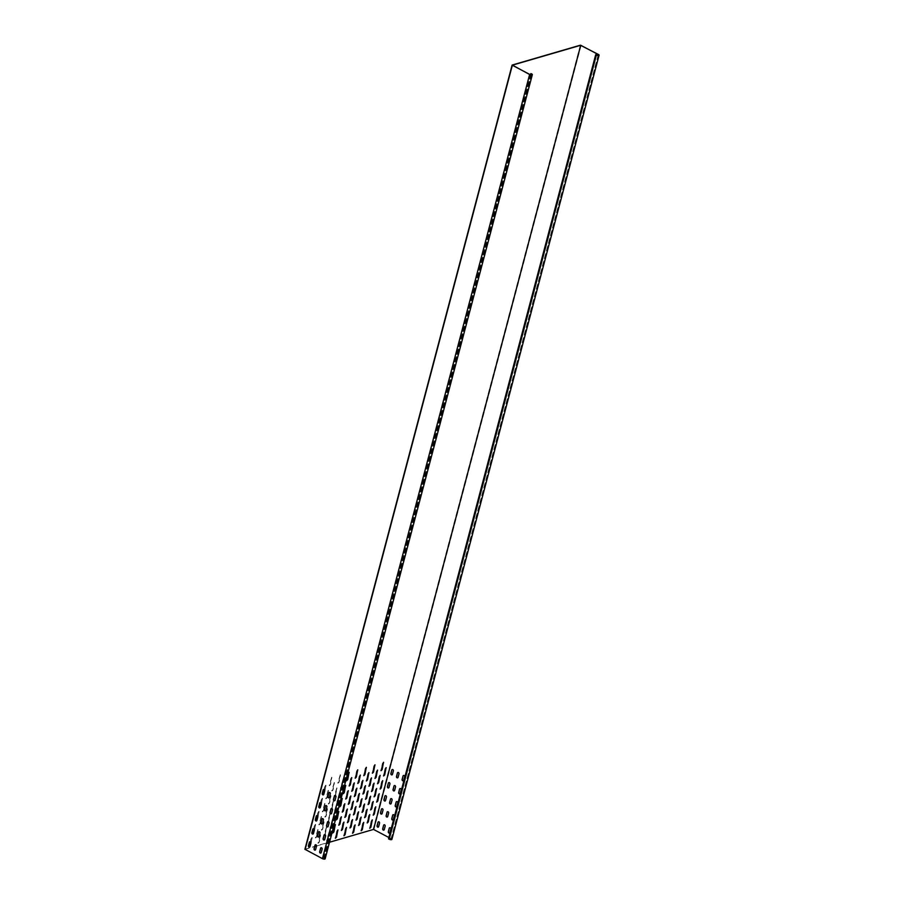 <?xml version="1.0" encoding="UTF-8"?>
<svg xmlns="http://www.w3.org/2000/svg" width="904" height="904" viewBox="0 0 904 904"><rect width="100%" height="100%" fill="white"/><g stroke="black" fill="none" stroke-linecap="round" stroke-linejoin="round"><path stroke-width="0.68" stroke-dasharray="4.52 3.39" d="M383.59 762.332L382.415 763.315L380.946 770.603M380.143 775.395L378.968 776.389L377.499 783.678M376.685 788.469L375.51 789.452L374.041 796.74M373.239 801.532L372.064 802.526L370.583 809.814M369.781 814.606L368.606 815.589L367.137 822.889M374.99 764.829L373.815 765.824L372.346 773.112M371.533 777.903L370.369 778.886L368.888 786.175M368.086 790.966L366.911 791.96L365.442 799.249M364.628 804.04L363.453 805.023L361.984 812.323M361.182 817.114L360.007 818.097L358.538 825.386M366.391 767.338L365.216 768.321L363.747 775.609M362.933 780.401L361.758 781.395L360.289 788.683M359.487 793.475L358.312 794.458L356.831 801.758M356.029 806.549L354.854 807.532L353.385 814.82M352.571 819.612L351.407 820.606L349.927 827.894M357.792 769.835L356.617 770.829L355.136 778.118M354.334 782.909L353.159 783.892L351.69 791.192M350.876 795.983L349.701 796.966L348.232 804.255M347.43 809.046L346.255 810.04L344.786 817.329M343.972 822.12L342.797 823.103L341.328 830.392M349.181 772.344L348.006 773.327L346.537 780.627M345.735 785.418L344.56 786.401L343.079 793.689M342.277 798.481L341.102 799.475L339.633 806.764M338.83 811.555L337.655 812.538L336.175 819.826M335.373 824.617L334.197 825.612L332.728 832.9M340.48 774.864L338.028 783.214L339.113 782.141L340.48 774.864M340.254 774.751L337.802 783.101L338.887 782.016L340.254 774.751M335.52 795.576L337.022 787.938L334.582 796.288M335.294 795.463L336.796 787.813L334.356 796.164M332.062 808.651L333.565 801L331.124 809.351M331.836 808.526L333.35 800.887L330.898 809.238M328.604 821.713L330.118 814.075L327.677 822.425M328.389 821.6L329.892 813.95L327.451 822.301M325.157 834.787L326.66 827.137L324.22 835.488M324.931 834.663L326.434 827.024L323.994 835.375M331.87 777.372L329.429 785.723L330.502 784.638L331.87 777.372M331.644 777.248L329.203 785.599L330.288 784.525L331.644 777.248M328.423 790.435L325.971 798.786L327.056 797.712L328.423 790.435M328.197 790.322L325.756 798.673L326.83 797.588L328.197 790.322M324.965 803.509L322.525 811.86L323.598 810.786L324.965 803.509M324.739 803.385L322.299 811.736L323.372 810.662L324.739 803.385M321.519 816.572L319.067 824.923L320.152 823.849L321.519 816.572M321.293 816.459L318.841 824.81L319.926 823.736L321.293 816.459M318.061 829.646L315.62 837.997L316.694 836.923L318.061 829.646M317.835 829.522L315.394 837.884L316.468 836.799L317.835 829.522M324.118 793.147L326.208 785.892L325.847 785.158L324.999 786.243L324.129 789.554M324.739 790.48L325.982 785.779L325.621 785.034L324.773 786.13L323.304 793.418M320.671 806.21L322.751 798.966L322.389 798.221L321.553 799.317L320.671 802.628M321.282 803.554L322.525 798.842L322.163 798.108L321.327 799.192L319.858 806.492M317.214 819.284L319.304 812.029L318.942 811.295L318.095 812.38L317.225 815.702M317.835 816.617L319.078 811.916L318.716 811.17L317.869 812.267L316.4 819.555M313.756 832.358L315.846 825.103L315.485 824.358L314.648 825.454L313.767 828.765M314.377 829.691L315.62 824.979L315.259 824.245L314.422 825.329L312.942 832.629M310.309 845.421L312.4 838.166L312.038 837.432L311.191 838.528L310.321 841.839M310.931 842.754L312.174 838.053L311.812 837.319L310.965 838.404L309.496 845.692M334.446 782.649L332.005 791L333.079 789.926L334.446 782.649M334.22 782.536L331.779 790.887L332.853 789.802L334.22 782.536M331 795.723L328.547 804.074L329.632 802.989L331 795.723M330.774 795.599L328.321 803.95L329.406 802.876L330.774 795.599M327.542 808.786L325.101 817.137L326.174 816.063L327.542 808.786M327.316 808.673L324.875 817.024L325.948 815.95L327.316 808.673M324.084 821.86L321.643 830.211L322.728 829.137L324.084 821.86M323.869 821.736L321.417 830.087L322.502 829.013L323.869 821.736M320.637 834.923L318.197 843.274L319.27 842.2L320.637 834.923M320.411 834.81L317.971 843.161L319.044 842.087L320.411 834.81M343.045 780.152L340.605 788.503L341.689 787.418L343.045 780.152M342.831 780.028L340.379 788.378L341.463 787.305L342.831 780.028M339.599 793.215L337.158 801.565L338.232 800.492L339.599 793.215M339.373 793.102L336.932 801.452L338.006 800.368L339.373 793.102M336.141 806.289L333.7 814.64L334.774 813.555L336.141 806.289M335.915 806.165L333.474 814.515L334.559 813.442L335.915 806.165M332.695 819.352L330.242 827.702L331.327 826.629L332.695 819.352M332.469 819.239L330.028 827.589L331.101 826.516L332.469 819.239M329.237 832.426L326.796 840.776L327.869 839.703L329.237 832.426M329.011 832.301L326.57 840.652L327.643 839.579L329.011 832.301M351.758 777.632L350.582 778.615L349.113 785.904M348.311 790.695L347.136 791.689L345.656 798.978M344.853 803.769L343.678 804.752L342.209 812.041M341.396 816.832L340.22 817.826L338.751 825.115M337.949 829.906L336.774 830.889L335.305 838.177M360.357 775.123L359.182 776.107L357.713 783.406M356.911 788.186L355.735 789.181L354.266 796.469M353.453 801.26L352.277 802.243L350.808 809.543M350.006 814.334L348.831 815.318L347.351 822.606M346.548 827.397L345.373 828.392L343.904 835.68M368.968 772.615L367.792 773.609L366.312 780.898M365.51 785.689L364.335 786.672L362.866 793.972M362.052 798.752L360.888 799.746L359.408 807.035M358.606 811.826L357.43 812.809L355.961 820.109M355.148 824.9L353.972 825.883L352.503 833.172M377.567 770.118L376.392 771.101L374.923 778.389M374.109 783.18L372.934 784.175L371.465 791.463M370.663 796.254L369.487 797.238L368.018 804.537M367.205 809.317L366.03 810.312L364.561 817.6M363.758 822.391L362.583 823.374L361.103 830.674M386.166 767.609L384.991 768.603L383.522 775.892M382.72 780.683L381.544 781.666L380.064 788.955M379.262 793.746L378.087 794.74L376.618 802.029M375.804 806.82L374.629 807.803L373.16 815.092M372.358 819.883L371.182 820.877L369.713 828.166M305.021 849.184L373.149 829.352L391.251 838.618A1.751 0.655 14.8 0 1 391.907 839.364M529.789 74.456L322.604 858.608L305.077 849.353L314.784 846.528M316.547 846.008L329.531 842.234M305.077 849.353L512.252 65.201M403.286 780.785A1.017 0.802 -106.2 0 0 403.873 780.208L404.766 776.807A1.017 0.802 -106.2 0 0 403.613 775.44M399.828 793.859A1.017 0.802 -106.2 0 0 400.416 793.271L401.319 789.881A1.017 0.802 -106.2 0 0 400.156 788.514M396.37 806.922A1.017 0.802 -106.2 0 0 396.969 806.345L397.862 802.944A1.017 0.802 -106.2 0 0 396.709 801.577M392.924 819.996A1.017 0.802 -106.2 0 0 393.511 819.408L394.404 816.018A1.017 0.802 -106.2 0 0 393.251 814.651M389.466 833.059A1.017 0.802 -106.2 0 0 390.053 832.482L390.957 829.081A1.017 0.802 -106.2 0 0 389.805 827.725M397.658 777.824A1.017 0.802 -106.2 0 0 398.246 777.237L399.15 773.835A1.017 0.802 -106.2 0 0 397.997 772.479M394.212 790.887A1.017 0.802 -106.2 0 0 394.799 790.311L395.692 786.909A1.017 0.802 -106.2 0 0 394.539 785.542M390.754 803.961A1.017 0.802 -106.2 0 0 391.342 803.373L392.246 799.983A1.017 0.802 -106.2 0 0 391.082 798.616M387.307 817.024A1.017 0.802 -106.2 0 0 387.895 816.448L388.788 813.046A1.017 0.802 -106.2 0 0 387.635 811.69M383.85 830.098A1.017 0.802 -106.2 0 0 384.437 829.51L385.341 826.12A1.017 0.802 -106.2 0 0 384.177 824.753M392.042 774.852A1.017 0.802 -106.2 0 0 392.63 774.276L393.534 770.875A1.017 0.802 -106.2 0 0 392.37 769.507M388.584 787.926A1.017 0.802 -106.2 0 0 389.183 787.339L390.076 783.949A1.017 0.802 -106.2 0 0 388.923 782.581M385.138 800.989A1.017 0.802 -106.2 0 0 385.726 800.413L386.618 797.012A1.017 0.802 -106.2 0 0 385.466 795.656M378.234 827.137A1.017 0.802 -106.2 0 0 378.821 826.55L379.714 823.149A1.017 0.802 -106.2 0 0 378.561 821.792M381.68 814.063A1.017 0.802 -106.2 0 0 382.268 813.476L383.172 810.086A1.017 0.802 -106.2 0 0 382.019 808.718M388.878 837.511L391.635 839.296L388.517 838.867M309.586 847.116A1.017 0.802 -106.2 0 0 310.174 846.528L311.066 843.138A1.017 0.802 -106.2 0 0 309.914 841.771M315.202 850.076A1.017 0.802 -106.2 0 0 315.79 849.5L316.694 846.099A1.017 0.802 -106.2 0 0 315.53 844.731M320.818 853.048A1.017 0.802 -106.2 0 0 321.417 852.461L322.31 849.071A1.017 0.802 -106.2 0 0 321.157 847.703M313.033 834.042A1.017 0.802 -106.2 0 0 313.62 833.465L314.524 830.064A1.017 0.802 -106.2 0 0 313.372 828.697M318.66 837.014A1.017 0.802 -106.2 0 0 319.248 836.426L320.14 833.036A1.017 0.802 -106.2 0 0 318.988 831.669M324.276 839.974A1.017 0.802 -106.2 0 0 324.864 839.398L325.768 835.997A1.017 0.802 -106.2 0 0 324.604 834.629M316.49 820.979A1.017 0.802 -106.2 0 0 317.078 820.391L317.982 816.99A1.017 0.802 -106.2 0 0 316.818 815.634M322.106 823.939A1.017 0.802 -106.2 0 0 322.694 823.363L323.598 819.962A1.017 0.802 -106.2 0 0 322.445 818.595M327.734 826.911A1.017 0.802 -106.2 0 0 328.321 826.324L329.214 822.922A1.017 0.802 -106.2 0 0 328.062 821.566M319.937 807.905A1.017 0.802 -106.2 0 0 320.536 807.328L321.428 803.927A1.017 0.802 -106.2 0 0 320.276 802.56M325.564 810.877A1.017 0.802 -106.2 0 0 326.152 810.289L327.045 806.888A1.017 0.802 -106.2 0 0 325.892 805.532M331.18 813.837A1.017 0.802 -106.2 0 0 331.768 813.261L332.672 809.86A1.017 0.802 -106.2 0 0 331.508 808.492M323.395 794.842A1.017 0.802 -106.2 0 0 323.982 794.254L324.886 790.853A1.017 0.802 -106.2 0 0 323.722 789.497M329.011 797.803A1.017 0.802 -106.2 0 0 329.61 797.226L330.502 793.825A1.017 0.802 -106.2 0 0 329.35 792.458M334.638 800.774A1.017 0.802 -106.2 0 0 335.226 800.187L336.118 796.786A1.017 0.802 -106.2 0 0 334.966 795.43M595.872 54.669L388.686 838.822M322.604 858.608L324.875 858.721L323.655 857.749L324.502 858.054A1.751 0.655 14.8 0 1 325.157 858.8M530.535 74.738L323.655 857.749M531.01 73.552L323.824 857.693M580.334 45.2L373.149 829.352M581.125 45.336L373.94 829.488M598.437 54.466L391.251 838.618M598.03 55.415L391.082 838.675M596.538 55.02L389.364 839.172M531.676 73.902L324.502 858.054M531.269 74.851L324.333 858.099M598.81 55.144L391.635 839.296M324.875 858.721L532.06 74.58"/><path stroke-width="1.36" d="M383.488 762.343L381.047 770.694L382.121 769.62L383.488 762.343M380.03 775.417L377.589 783.768L378.663 782.683L380.03 775.417M376.584 788.48L374.132 796.831L375.216 795.757L376.584 788.48M373.126 801.554L370.685 809.905L371.759 808.831L373.126 801.554M369.679 814.617L367.227 822.968L368.312 821.894L369.679 814.617M374.889 764.852L372.437 773.202L373.522 772.118L374.889 764.852M371.431 777.915L368.99 786.265L370.064 785.192L371.431 777.915M367.984 790.989L365.532 799.339L366.617 798.266L367.984 790.989M364.527 804.051L362.086 812.402L363.159 811.329L364.527 804.051M361.069 817.126L358.628 825.476L359.702 824.403L361.069 817.126M366.278 767.349L363.837 775.7L364.922 774.626L366.278 767.349M362.832 780.423L360.391 788.774L361.464 787.7L362.832 780.423M359.374 793.486L356.933 801.848L358.007 800.763L359.374 793.486M355.927 806.56L353.475 814.911L354.56 813.837L355.927 806.56M352.47 819.634L350.029 827.985L351.102 826.9L352.47 819.634M357.679 769.858L355.238 778.208L356.312 777.135L357.679 769.858M354.232 782.92L351.78 791.282L352.865 790.198L354.232 782.92M350.775 795.995L348.334 804.345L349.407 803.272L350.775 795.995M347.317 809.069L344.876 817.419L345.961 816.335L347.317 809.069M343.87 822.131L341.429 830.482L342.503 829.409L343.87 822.131M349.08 772.366L346.639 780.717L347.712 779.632L349.08 772.366M345.622 785.429L343.181 793.78L344.254 792.706L345.622 785.429M342.175 798.503L339.723 806.854L340.808 805.769L342.175 798.503M338.717 811.566L336.277 819.917L337.35 818.843L338.717 811.566M335.271 824.64L332.819 832.991L333.904 831.906L335.271 824.64M351.656 777.643L349.204 785.994L350.289 784.921L351.656 777.643M348.198 790.717L345.757 799.068L346.831 797.983L348.198 790.717M344.752 803.78L342.3 812.131L343.384 811.057L344.752 803.78M341.294 816.854L338.853 825.205L339.927 824.12L341.294 816.854M337.836 829.917L335.395 838.268L336.48 837.194L337.836 829.917M360.255 775.135L357.814 783.486L358.888 782.412L360.255 775.135M356.797 788.209L354.357 796.56L355.441 795.486L356.797 788.209M353.351 801.283L350.91 809.634L351.984 808.549L353.351 801.283M349.893 814.346L347.452 822.696L348.526 821.623L349.893 814.346M346.447 827.42L343.995 835.771L345.079 834.686L346.447 827.42M368.855 772.637L366.414 780.988L367.487 779.915L368.855 772.637M365.408 785.7L362.956 794.051L364.041 792.977L365.408 785.7M361.95 798.774L359.509 807.125L360.583 806.052L361.95 798.774M358.504 811.837L356.052 820.199L357.136 819.114L358.504 811.837M355.046 824.911L352.605 833.262L353.679 832.188L355.046 824.911M377.465 770.129L375.013 778.48L376.098 777.406L377.465 770.129M374.007 783.203L371.567 791.554L372.64 790.469L374.007 783.203M370.55 796.266L368.109 804.616L369.182 803.543L370.55 796.266M367.103 809.34L364.651 817.691L365.736 816.617L367.103 809.34M363.645 822.403L361.204 830.765L362.278 829.68L363.645 822.403M386.064 767.632L383.612 775.982L384.697 774.897L386.064 767.632M382.607 780.694L380.166 789.045L381.239 787.972L382.607 780.694M379.16 793.769L376.708 802.119L377.793 801.034L379.16 793.769M375.702 806.831L373.262 815.182L374.335 814.108L375.702 806.831M372.245 819.905L369.804 828.256L370.889 827.183L372.245 819.905M314.784 846.528L316.547 846.008M329.531 842.234L373.544 829.42L580.73 45.268L512.252 65.201L529.789 74.456L532.06 74.58L531.507 73.959L531.269 74.851M530.535 74.738L530.84 73.597L531.676 73.902A1.751 0.655 -165.2 0 1 532.343 74.648A1.751 0.655 -165.2 0 1 531.326 74.975A1.751 0.655 -165.2 0 1 529.62 74.501L512.206 65.031L580.334 45.2L598.437 54.466A1.751 0.655 -165.2 0 1 599.092 55.223A1.751 0.655 -165.2 0 1 598.075 55.539A1.751 0.655 -165.2 0 1 596.369 55.076L595.691 54.715L388.517 838.867L389.195 839.217A1.751 0.655 14.8 0 0 390.901 839.692A1.751 0.655 14.8 0 0 391.907 839.364L599.092 55.223M373.16 815.092L374.109 813.995L375.804 806.82M369.713 828.166L370.663 827.058L372.358 819.883M376.618 802.029L377.567 800.921L379.262 793.746M380.064 788.955L381.013 787.847L382.72 780.683M383.522 775.892L384.471 774.784L386.166 767.609M361.103 830.674L362.052 829.567L363.758 822.391M364.561 817.6L365.51 816.493L367.205 809.317M368.018 804.537L368.968 803.43L370.663 796.254M371.465 791.463L372.414 790.356L374.109 783.18M374.923 778.389L375.872 777.282L377.567 770.118M352.503 833.172L353.453 832.064L355.148 824.9M355.961 820.109L356.911 819.001L358.606 811.826M359.408 807.035L360.357 805.927L362.052 798.752M362.866 793.972L363.815 792.864L365.51 785.689M366.312 780.898L367.261 779.79L368.968 772.615M343.904 835.68L344.853 834.573L346.548 827.397M347.351 822.606L348.3 821.499L350.006 814.334M350.808 809.543L351.758 808.436L353.453 801.26M354.266 796.469L355.216 795.362L356.911 788.186M357.713 783.406L358.662 782.299L360.357 775.123M335.305 838.177L336.254 837.07L337.949 829.906M338.751 825.115L339.701 824.007L341.396 816.832M342.209 812.041L343.158 810.933L344.853 803.769M345.656 798.978L346.605 797.87L348.311 790.695M349.113 785.904L350.063 784.796L351.758 777.632M309.496 845.692L310.931 842.754M312.942 832.629L314.377 829.691M316.4 819.555L317.835 816.617M319.858 806.492L321.282 803.554M323.304 793.418L324.739 790.48M325.157 834.787L324.22 835.488L324.931 834.663M328.604 821.713L327.677 822.425L328.389 821.6M332.062 808.651L331.124 809.351L331.836 808.526M335.52 795.576L334.582 796.288L335.294 795.463M332.728 832.9L333.678 831.793L335.373 824.617M336.175 819.826L337.124 818.719L338.83 811.555M339.633 806.764L340.582 805.656L342.277 798.481M343.079 793.689L344.04 792.582L345.735 785.418M346.537 780.627L347.486 779.519L349.181 772.344M341.328 830.392L342.277 829.284L343.972 822.12M344.786 817.329L345.735 816.222L347.43 809.046M348.232 804.255L349.181 803.147L350.876 795.983M351.69 791.192L352.639 790.085L354.334 782.909M355.136 778.118L356.086 777.011L357.792 769.835M349.927 827.894L350.876 826.787L352.571 819.612M353.385 814.82L354.334 813.713L356.029 806.549M356.831 801.758L357.781 800.65L359.487 793.475M360.289 788.683L361.238 787.576L362.933 780.401M363.747 775.609L364.696 774.513L366.391 767.338M358.538 825.386L359.487 824.279L361.182 817.114M361.984 812.323L362.933 811.216L364.628 804.04M365.442 799.249L366.391 798.142L368.086 790.966M368.888 786.175L369.838 785.079L371.533 777.903M372.346 773.112L373.296 772.005L374.99 764.829M367.137 822.889L368.086 821.781L369.781 814.606M370.583 809.814L371.533 808.707L373.239 801.532M374.041 796.74L374.99 795.633L376.685 788.469M377.499 783.678L378.448 782.57L380.143 775.395M380.946 770.603L381.895 769.496L383.59 762.332M310.321 841.839L309.462 845.059L309.586 845.782L310.309 845.421M313.767 828.765L312.92 831.985L313.044 832.72L313.756 832.358M317.225 815.702L316.366 818.922L316.49 819.645L317.214 819.284M320.671 802.628L319.824 805.848L319.948 806.571L320.671 806.21M324.129 789.554L323.27 792.785L323.406 793.509L324.118 793.147M595.691 54.715L598.81 55.144L598.267 54.522L580.73 45.268M388.878 837.511L373.544 829.42M403.026 776.027L402.122 779.429A1.017 0.802 -106.2 0 0 403.704 780.254L404.596 776.852A1.017 0.802 -106.2 0 0 403.026 776.027L402.303 779.372A1.017 0.802 -106.2 0 0 403.286 780.785M399.568 789.09L398.675 792.492A1.017 0.802 -106.2 0 0 400.246 793.328L401.139 789.926A1.017 0.802 -106.2 0 0 399.568 789.09L398.845 792.446A1.017 0.802 -106.2 0 0 399.828 793.859M396.121 802.164L395.217 805.566A1.017 0.802 -106.2 0 0 396.788 806.391L397.692 802.989A1.017 0.802 -106.2 0 0 396.121 802.164L395.387 805.509A1.017 0.802 -106.2 0 0 396.37 806.922M392.664 815.238L391.771 818.629A1.017 0.802 -106.2 0 0 393.342 819.465L394.234 816.063A1.017 0.802 -106.2 0 0 392.664 815.238L391.94 818.583A1.017 0.802 -106.2 0 0 392.924 819.996M389.206 828.301L388.313 831.703A1.017 0.802 -106.2 0 0 389.884 832.527L390.788 829.137A1.017 0.802 -106.2 0 0 389.206 828.301L388.483 831.646A1.017 0.802 -106.2 0 0 389.466 833.059M397.398 773.056L396.506 776.457A1.017 0.802 -106.2 0 0 398.076 777.293L398.98 773.892A1.017 0.802 -106.2 0 0 397.398 773.056L396.675 776.412A1.017 0.802 -106.2 0 0 397.658 777.824M393.952 786.13L393.048 789.531A1.017 0.802 -106.2 0 0 394.63 790.356L395.523 786.955A1.017 0.802 -106.2 0 0 393.952 786.13L393.229 789.474A1.017 0.802 -106.2 0 0 394.212 790.887M390.494 799.204L389.601 802.594A1.017 0.802 -106.2 0 0 391.172 803.43L392.076 800.029A1.017 0.802 -106.2 0 0 390.494 799.204L389.771 802.549A1.017 0.802 -106.2 0 0 390.754 803.961M387.048 812.267L386.144 815.668A1.017 0.802 -106.2 0 0 387.714 816.493L388.618 813.103A1.017 0.802 -106.2 0 0 387.048 812.267L386.313 815.611A1.017 0.802 -106.2 0 0 387.307 817.024M383.59 825.341L382.697 828.731A1.017 0.802 -106.2 0 0 384.268 829.567L385.161 826.166A1.017 0.802 -106.2 0 0 383.59 825.341L382.867 828.685A1.017 0.802 -106.2 0 0 383.85 830.098M391.782 770.095L390.89 773.496A1.017 0.802 -106.2 0 0 392.46 774.321L393.353 770.92A1.017 0.802 -106.2 0 0 391.782 770.095L391.059 773.44A1.017 0.802 -106.2 0 0 392.042 774.852M388.324 783.169L387.432 786.559A1.017 0.802 -106.2 0 0 389.002 787.395L389.906 783.994A1.017 0.802 -106.2 0 0 388.324 783.169L387.601 786.514A1.017 0.802 -106.2 0 0 388.584 787.926M384.878 796.232L383.974 799.633A1.017 0.802 -106.2 0 0 385.556 800.458L386.449 797.068A1.017 0.802 -106.2 0 0 384.878 796.232L384.155 799.577A1.017 0.802 -106.2 0 0 385.138 800.989M377.974 822.369L377.07 825.77A1.017 0.802 -106.2 0 0 378.652 826.595L379.544 823.205A1.017 0.802 -106.2 0 0 377.974 822.369L377.25 825.725A1.017 0.802 -106.2 0 0 378.234 827.137M381.42 809.306L380.527 812.696A1.017 0.802 -106.2 0 0 382.098 813.532L383.002 810.131A1.017 0.802 -106.2 0 0 381.42 809.306L380.697 812.651A1.017 0.802 -106.2 0 0 381.68 814.063M512.139 65.257L304.908 849.274L322.434 858.653A1.751 0.655 14.8 0 0 324.14 859.116A1.751 0.655 14.8 0 0 325.157 858.8L532.343 74.648M310.004 846.585L310.897 843.183A1.017 0.802 -106.2 0 0 309.326 842.358L308.422 845.748A1.017 0.802 -106.2 0 0 310.004 846.585M309.914 841.771A1.017 0.802 -106.2 0 0 309.496 842.302L308.603 845.703A1.017 0.802 -106.2 0 0 309.586 847.116M315.62 849.545L316.513 846.155A1.017 0.802 -106.2 0 0 314.942 845.319L314.05 848.72A1.017 0.802 -106.2 0 0 315.62 849.545M315.53 844.731A1.017 0.802 -106.2 0 0 315.112 845.274L314.219 848.664A1.017 0.802 -106.2 0 0 315.202 850.076M321.236 852.517L322.14 849.116A1.017 0.802 -106.2 0 0 320.57 848.28L319.666 851.681A1.017 0.802 -106.2 0 0 321.236 852.517M321.157 847.703A1.017 0.802 -106.2 0 0 320.739 848.234L319.835 851.636A1.017 0.802 -106.2 0 0 320.818 853.048M313.451 833.511L314.355 830.109A1.017 0.802 -106.2 0 0 312.773 829.284L311.88 832.686A1.017 0.802 -106.2 0 0 313.451 833.511M313.372 828.697A1.017 0.802 -106.2 0 0 312.953 829.239L312.049 832.629A1.017 0.802 -106.2 0 0 313.033 834.042M319.078 836.482L319.971 833.081A1.017 0.802 -106.2 0 0 318.4 832.245L317.496 835.646A1.017 0.802 -106.2 0 0 319.078 836.482M318.988 831.669A1.017 0.802 -106.2 0 0 318.57 832.2L317.677 835.601A1.017 0.802 -106.2 0 0 318.66 837.014M324.694 839.443L325.587 836.042A1.017 0.802 -106.2 0 0 324.016 835.217L323.123 838.618A1.017 0.802 -106.2 0 0 324.694 839.443M324.604 834.629A1.017 0.802 -106.2 0 0 324.186 835.16L323.293 838.562A1.017 0.802 -106.2 0 0 324.276 839.974M316.908 820.448L317.801 817.046A1.017 0.802 -106.2 0 0 316.231 816.21L315.338 819.612A1.017 0.802 -106.2 0 0 316.908 820.448M316.818 815.634A1.017 0.802 -106.2 0 0 316.4 816.165L315.507 819.566A1.017 0.802 -106.2 0 0 316.49 820.979M322.525 823.408L323.429 820.007A1.017 0.802 -106.2 0 0 321.847 819.182L320.954 822.583A1.017 0.802 -106.2 0 0 322.525 823.408M322.445 818.595A1.017 0.802 -106.2 0 0 322.027 819.126L321.123 822.527A1.017 0.802 -106.2 0 0 322.106 823.939M328.152 826.38L329.045 822.979A1.017 0.802 -106.2 0 0 327.474 822.143L326.57 825.544A1.017 0.802 -106.2 0 0 328.152 826.38M328.062 821.566A1.017 0.802 -106.2 0 0 327.643 822.098L326.739 825.499A1.017 0.802 -106.2 0 0 327.734 826.911M320.355 807.374L321.259 803.972A1.017 0.802 -106.2 0 0 319.688 803.147L318.784 806.549A1.017 0.802 -106.2 0 0 320.355 807.374M320.276 802.56A1.017 0.802 -106.2 0 0 319.858 803.091L318.954 806.492A1.017 0.802 -106.2 0 0 319.937 807.905M325.982 810.346L326.875 806.944A1.017 0.802 -106.2 0 0 325.304 806.108L324.412 809.509A1.017 0.802 -106.2 0 0 325.982 810.346M325.892 805.532A1.017 0.802 -106.2 0 0 325.474 806.063L324.581 809.464A1.017 0.802 -106.2 0 0 325.564 810.877M331.598 813.306L332.502 809.905A1.017 0.802 -106.2 0 0 330.921 809.08L330.028 812.47A1.017 0.802 -106.2 0 0 331.598 813.306M331.508 808.492A1.017 0.802 -106.2 0 0 331.101 809.024L330.197 812.425A1.017 0.802 -106.2 0 0 331.18 813.837M323.813 794.311L324.705 790.91A1.017 0.802 -106.2 0 0 323.135 790.073L322.242 793.475A1.017 0.802 -106.2 0 0 323.813 794.311M323.722 789.497A1.017 0.802 -106.2 0 0 323.304 790.028L322.412 793.429A1.017 0.802 -106.2 0 0 323.395 794.842M329.429 797.271L330.333 793.87A1.017 0.802 -106.2 0 0 328.762 793.045L327.858 796.435A1.017 0.802 -106.2 0 0 329.429 797.271M329.35 792.458A1.017 0.802 -106.2 0 0 328.932 792.989L328.028 796.39A1.017 0.802 -106.2 0 0 329.011 797.803M335.056 800.232L335.949 796.842A1.017 0.802 -106.2 0 0 334.378 796.006L333.474 799.407A1.017 0.802 -106.2 0 0 335.056 800.232M334.966 795.43A1.017 0.802 -106.2 0 0 334.548 795.961L333.655 799.351A1.017 0.802 -106.2 0 0 334.638 800.774M530.84 73.597L531.507 73.959M598.267 54.522L598.03 55.415M512.308 65.37L305.123 849.523M529.62 74.501L322.434 858.653M596.369 55.076L389.195 839.217M304.908 849.274L512.093 65.122"/></g></svg>

